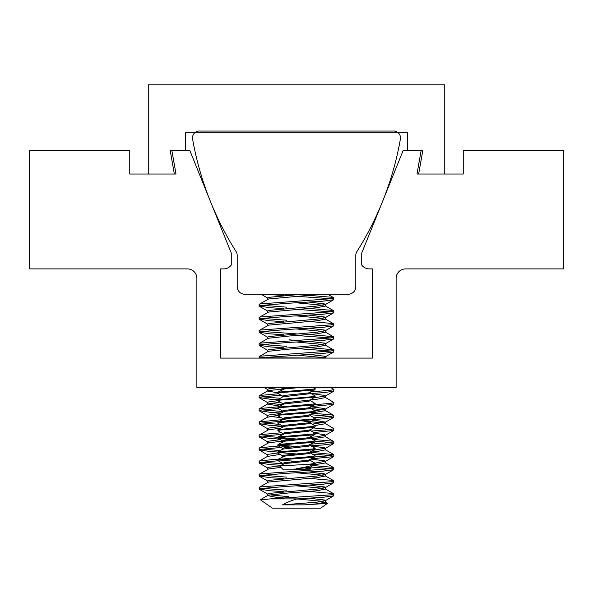 <?xml version="1.0" encoding="UTF-8"?>
<svg xmlns="http://www.w3.org/2000/svg" width="593" height="593" viewBox="0 0 593 593"><rect width="100%" height="100%" fill="white"/><g stroke="black" fill="none" stroke-linecap="round" stroke-linejoin="round"><path stroke-width="0.89" d="M129.748 150.296L29.65 150.296L29.65 268.896L187.388 268.896A9.488 9.488 0 0 1 196.876 278.384L196.876 387.496L396.124 387.496L396.124 278.384A9.488 9.488 0 0 1 405.612 268.896L563.35 268.896L563.35 150.296L463.252 150.296L463.252 174.016L418.658 174.016L422.839 150.296L403.24 150.296L361.73 253.041L361.73 265.012A9.488 9.488 0 0 0 369.387 268.896L372.404 268.896L372.404 358.083L220.596 358.083L220.596 268.896L223.613 268.896A9.488 9.488 0 0 0 231.27 265.012L231.27 253.041L189.76 150.296L170.161 150.296L174.342 174.016L129.748 174.016L129.748 150.296M400.497 137.924A6.908 6.908 0 0 1 400.394 139.125A311.659 311.659 0 0 1 357.223 251.084A7.116 7.116 0 0 0 355.8 255.353L355.8 286.664A7.59 7.59 0 0 1 348.21 294.254L244.79 294.254A7.59 7.59 0 0 1 237.2 286.664L237.2 255.353A7.116 7.116 0 0 0 235.777 251.084A311.659 311.659 0 0 1 192.606 139.125A6.908 6.908 0 0 1 200.197 131.06L392.803 131.06A6.908 6.908 0 0 1 400.497 137.924M302.808 508.171L320.62 508.171L327.462 503.375L304.728 504.851L282.55 504.851C286.063 502.716 290.904 500.729 297.071 498.898L270.245 498.898L260.423 499.795L272.38 508.171L302.808 508.171M325.149 501.915L327.462 503.375M308.916 491.434L332.554 493.458L333.852 493.991L330.953 494.851L270.245 498.898M297.071 498.898L322.985 497.275L333.666 495.837L333.852 493.991M308.916 295.329L332.554 297.352L333.852 297.879L330.953 298.739L260.446 303.89L259.148 304.417L259.148 306.055L260.446 305.521L286.93 303.342L322.985 301.162L333.666 299.732L333.852 297.879M330.998 298.731L296.5 296.285M308.916 308.397L332.554 310.428L333.852 310.954L330.953 311.814L260.446 316.959L259.148 317.492L259.148 319.13L260.446 318.597L286.93 316.417L322.985 314.238L333.666 312.8L333.852 310.954M330.998 311.807L296.5 309.361M308.916 321.473L332.554 323.496L333.852 324.03L330.953 324.89L260.446 330.034L259.148 330.568L259.148 332.199L260.446 331.672L286.93 329.493L322.985 327.314L333.666 325.876L333.852 324.03M262.002 331.42L296.5 333.874M308.916 334.548L332.554 336.572L333.852 337.106L330.953 337.958L260.446 343.11L259.148 343.644L259.148 345.274L260.446 344.748L286.93 342.569L322.985 340.389L333.666 338.951L333.852 337.106M330.998 337.958L296.5 335.512M308.916 347.624L332.554 349.648L333.852 350.181L330.953 351.034L260.446 356.185L259.311 356.519L259.148 357.764L333.852 358.083M260.727 357.764L322.985 353.458L333.666 352.027L333.852 350.181M330.998 351.026L296.5 348.58M330.746 387.496L333.852 389.401L330.953 390.261L311.332 391.825M310.487 399.786L316.966 399.222L325.364 397.569L325.364 395.939L324.356 395.405L310.888 393.485L322.985 392.685L333.666 391.247L333.852 389.401M325.149 397.325L333.852 402.477L330.953 403.329L314.935 404.671M311.785 406.509L333.666 404.322L333.852 402.477M313.052 413.232L332.554 415.018L333.852 415.552L330.953 416.405L314.142 417.798M282.839 426.13L277.82 423.135L280.326 422.512L322.985 418.828L333.666 417.398L333.852 415.552M330.998 416.397L310.51 414.715M325.149 423.469L333.852 428.62L330.953 429.48L311.251 431.052M290.355 439.554L277.947 438.22L277.947 437.004L312.674 434.032L315.179 433.409L313.786 432.527L333.666 430.466L333.852 428.62M330.998 429.473L313.415 427.968M315.165 433.364L324.356 434.625L325.364 435.158L325.364 436.796L311.881 438.894L312.689 439.361L332.554 441.162L333.852 441.696L330.953 442.556L311.332 444.12M310.888 445.78L322.985 444.98L333.666 443.542L333.852 441.696M330.998 442.548L315.179 441.155M310.324 452.296L333.689 454.572L330.953 455.624L314.935 456.966M311.785 458.804L333.666 456.617L333.852 454.772M330.998 455.624L312.244 454.045M313.052 465.535L332.554 467.314L333.852 467.847L330.953 468.7L260.446 473.851L259.148 474.385L259.148 476.016L260.446 475.482L286.93 473.303L322.985 471.124L333.666 469.693L333.852 467.847M330.998 468.692L310.51 467.01M308.916 478.366L332.554 480.389L333.852 480.916L330.953 481.775L260.446 486.927L259.148 487.453L259.148 489.092L260.446 488.558L286.93 486.379L322.985 484.199L333.666 482.761L333.852 480.916M283.973 295.551L265.531 294.254M262.002 305.269L286.73 307.159M283.973 308.619L270.015 307.7L259.148 306.055M262.002 318.345L286.73 320.227M283.973 321.695L270.015 320.776L259.148 319.13M283.973 334.771L270.015 333.852L259.148 332.199M262.002 344.489L286.73 346.379M283.973 347.846L270.015 346.92L259.148 345.274M262.002 357.564L263.485 357.764M278.984 393.685L260.446 395.405L259.148 395.939L259.148 397.569L260.446 397.043L281.038 395.19M262.002 396.791L280.304 398.274M277.828 399.749L270.015 399.222L259.148 397.569M280.074 402.106L267.636 404.107L279.718 406.086L278.51 406.791L260.446 408.481L259.148 409.014L259.148 410.645L260.446 410.111L278.132 408.444M262.002 409.859L282.676 411.498M267.636 417.057L267.636 415.552L268.644 415.018L279.681 413.58L280.667 413.01L270.015 412.291L259.148 410.645M282.098 419.644L259.311 421.89L259.148 423.721L260.446 423.187L278.962 421.467M262.002 422.935L279.866 424.395M267.636 430.133L267.636 428.62L268.644 428.094L282.676 426.211L270.015 425.366L259.148 423.721M281.401 432.757L260.446 434.625L259.148 435.158L259.148 436.796L260.446 436.263L282.542 434.328M262.002 436.011L277.82 437.337M279.414 439.079L270.015 438.442L259.148 436.796M278.495 446.01L260.446 447.7L259.148 448.234L259.148 449.865L260.446 449.338L281.038 447.485M262.002 449.086L280.304 450.569M277.828 452.044L270.015 451.518L259.148 449.865M278.51 459.086L260.446 460.776L259.148 461.31L259.148 462.94L260.446 462.414L278.132 460.746M262.002 462.162L282.676 463.793M283.321 465.468L270.015 464.586L259.148 462.94M262.002 475.23L286.73 477.12M283.973 478.581L270.015 477.661L259.148 476.016M262.002 488.306L286.73 490.196M283.973 491.656L270.015 490.737L259.148 489.092M304.728 504.851L316.966 503.813L325.364 502.167L325.364 500.529L316.966 502.175L282.55 504.851M323.155 501.381L296.885 498.965M309.027 498.194L324.356 499.995L325.364 500.529M304.046 491.827L316.966 490.737L325.364 489.092L325.364 487.453L316.966 489.106L268.644 493.458L267.636 493.991L267.636 495.629L268.644 495.096L289.11 492.916L304.046 491.827M323.155 488.306L296.5 485.86M309.027 485.118L324.356 486.927L325.364 487.453M259.311 487.261L268.644 482.02L316.966 477.661L325.364 476.016L325.364 474.385L316.966 476.031L268.644 480.389L267.636 480.916L267.636 482.428M323.155 475.23L296.5 472.784M309.027 472.05L324.356 473.851L325.364 474.385M314.253 464.838L325.364 462.94L325.364 461.31L315.024 463.133M311.184 459.152L324.356 460.776L325.364 461.31M310.487 452.081L316.966 451.518L325.364 449.865L325.364 448.234L313.779 450.169M311.429 446.099L324.356 447.7L325.364 448.234M325.364 435.158L316.966 436.804L310.324 437.389M314.675 425.574L325.364 423.721L325.364 422.083L312.237 424.151L310.324 423.039M323.155 422.935L302.311 420.904M313.964 420.178L325.364 422.083M314.253 412.535L325.364 410.645L325.364 409.014L315.024 410.838M323.155 409.859L310.962 408.466M311.184 406.857L324.356 408.481L325.364 409.014M325.364 395.939L313.779 397.873M323.155 357.564L296.5 355.118M309.027 354.384L324.356 356.185L325.12 356.993L322.006 357.764M267.636 351.812L268.644 351.278L289.11 349.099L316.966 346.92L325.364 345.274L325.364 343.644L316.966 345.289L268.644 349.648L267.636 350.181L267.636 351.686M323.155 344.489L296.5 342.042M288.954 339.841L296.5 340.412M309.027 341.309L324.356 343.11L325.364 343.644M267.636 338.736L268.644 338.21L289.11 336.031L316.966 333.852L325.364 332.199L325.364 330.568L316.966 332.213L268.644 336.572L267.636 337.106L267.636 338.61M323.155 331.42L296.5 328.974M309.027 328.233L324.356 330.034L325.364 330.568M259.311 330.368L268.644 325.134L316.966 320.776L325.364 319.13L325.364 317.492L316.966 319.138L268.644 323.496L267.636 324.03L267.636 325.535M323.155 318.345L296.5 315.899M309.027 315.157L324.356 316.959L325.364 317.492M259.311 317.299L268.644 312.059L316.966 307.7L325.364 306.055L325.364 304.417L316.966 306.07L268.644 310.428L267.636 310.954L267.636 312.467M323.155 305.269L296.5 302.823M309.027 302.082L324.356 303.89L325.364 304.417M259.311 304.224L268.644 298.983L320.435 294.254M284.084 497.972L276.034 497.275L267.636 495.629M269.845 494.844L288.954 496.726M259.311 474.185L268.644 468.944L280.993 467.395M279.696 465.876L268.644 467.314L267.636 467.847L267.636 469.352M267.636 456.402L280.074 454.401M310.324 444.713L310.324 445.551L308.471 446.173L282.839 449.094L277.947 451.94L277.82 452.978L268.644 454.238L267.636 454.772L267.636 456.276M259.311 448.034L268.644 442.801L282.868 441.088M280.422 439.658L268.644 441.162L267.636 441.696L267.636 443.201M259.311 434.965L268.644 429.725L280.155 428.242M267.636 417.183L277.82 415.389M269.845 416.397L281.104 417.642M310.324 392.41L310.324 393.255L308.471 393.878L282.839 396.799L277.947 399.645L277.82 400.683L268.644 401.943L267.636 402.477L267.636 403.981M269.845 403.329L282.164 404.663L282.676 403.522L284.529 402.899L310.161 399.978L315.179 396.991L315.053 395.909L310.161 393.063M277.82 392.848L267.636 391.032L268.644 390.505L297.679 387.718M278.969 387.496L268.644 388.867L267.636 389.401L267.636 391.032M301.852 294.254L268.644 297.352L267.636 297.879L267.636 299.391M148.25 84.829L444.75 84.829L444.75 174.016L416.998 174.016L421.178 150.296L407.51 150.296L407.51 132.269L185.49 132.269L185.49 150.296L171.822 150.296L176.002 174.016L148.25 174.016L148.25 84.829M282.839 396.243L277.947 393.396L277.947 392.173L312.674 389.208L315.179 388.585L313.43 387.496M277.82 393.255L280.326 392.633L312.674 390.142L315.053 389.66L315.179 388.585M277.947 399.645L312.674 396.68L315.179 396.057M282.839 403.714L277.82 400.72L280.326 400.097L315.053 397.132M282.839 411.186L277.947 408.332L277.947 407.117L312.674 404.144L315.179 403.522L310.161 400.534M277.82 408.192L280.326 407.569L312.674 405.078L315.053 404.604L315.179 403.522M282.839 418.658L277.947 415.804L277.947 414.589L312.674 411.616L315.179 410.993L310.161 408.006M277.82 415.663L280.326 415.041L312.674 412.55L315.053 412.068L315.179 410.993M277.82 423.135L277.947 422.06L280.326 421.579L312.674 419.088L315.179 418.465L310.161 415.478M282.839 433.602L277.947 430.748L277.947 429.532L312.674 426.56L315.179 425.937L310.161 422.942M277.82 430.607L280.326 429.984L312.674 427.494L315.053 427.012L315.179 425.937M277.82 438.079L280.326 437.456L312.674 434.965L315.053 434.484L315.179 433.409M290.355 447.026L277.947 445.691L277.947 444.476L312.674 441.503L315.179 440.881L310.161 437.886M277.82 445.551L280.326 444.928L312.674 442.437L315.053 441.955L315.179 440.881M277.947 451.94L312.674 448.975L315.179 448.352L310.161 445.358M282.839 456.01L277.82 453.022L280.326 452.4L312.674 449.909L315.053 449.427L315.179 448.352M282.839 463.481L277.947 460.635L277.947 459.412L312.674 456.447L315.179 455.824L310.161 452.83M277.82 460.487L280.326 459.864L312.674 457.381L315.053 456.899L315.179 455.824M315.053 434.484L308.471 437.767L296.5 439.013L279.184 437.612M315.053 441.955L308.471 445.239L296.5 446.485L279.184 445.084M315.053 449.427L308.471 452.711L296.5 453.956L279.184 452.555M315.053 456.899L308.471 460.175L296.5 461.421L279.184 460.02M310.324 467.121L310.324 467.959L304.609 469.078L311.036 468.366L309.576 469.826L283.424 469.826L279.599 466.002L284.529 463.6L308.471 461.109L310.324 460.487L310.324 459.649M311.036 468.366L310.161 467.773M315.179 463.289L315.179 464.223L310.161 467.217L296.5 468.648C306.633 466.987 312.859 465.512 315.179 464.223L309.583 464.223L315.179 463.289L310.161 460.301M304.609 469.078L294.254 469.078M310.324 452.177L310.324 453.022L308.471 453.645L284.529 456.136L277.947 459.412M310.324 437.241L310.324 438.079L308.471 438.701L284.529 441.192L277.947 444.476M310.324 429.769L310.324 430.607L308.471 431.23L284.529 433.72L277.947 437.004M310.324 429.673L308.471 430.296L284.529 432.786L282.676 433.409L282.676 434.246M310.324 422.298L310.324 423.135L308.471 423.758L284.529 426.248L277.947 429.532M302.645 420.882L310.324 422.201M315.053 419.54L308.471 422.824L284.529 425.314L282.676 425.937L282.676 426.775M310.324 414.826L310.324 415.663L308.471 416.286L284.529 418.777L277.947 422.06M315.053 412.068L308.471 415.352L284.529 417.843L282.676 418.465L282.676 419.303M310.324 407.354L310.324 408.192L308.471 408.814L284.529 411.305L277.947 414.589M315.053 404.604L308.471 407.88L284.529 410.371L282.676 410.993L282.676 411.831M310.324 399.882L310.324 400.72L308.471 401.342L284.529 403.833L277.947 407.117M315.053 389.66L308.471 392.944L284.529 395.435L282.676 396.057L282.676 396.895L282.676 396.057M296.5 461.421L284.529 462.666L282.676 463.289L282.676 464.134M296.5 453.956L284.529 455.202L282.676 455.824L282.676 456.662M296.5 446.485L284.529 447.73L282.676 448.352L282.676 449.19M296.5 439.013L284.529 440.258L282.676 440.881L282.676 441.718M282.676 419.399L290.355 420.726M298.368 387.496L284.529 388.897L277.947 392.173M288.109 387.496L282.676 388.585L282.676 389.423M279.599 466.002L309.583 464.223M278.199 452.77L278.843 452.615M325.364 357.764L325.364 356.712M267.851 495.377L260.431 499.684M325.149 488.84L333.689 493.799M325.149 475.764L333.689 480.723M325.149 462.696L333.689 467.647M267.851 456.158L259.311 461.109M325.149 449.62L333.689 454.572M325.149 436.544L333.689 441.503M267.851 416.931L259.311 421.89M325.149 410.393L333.689 415.352M267.851 403.855L259.311 408.814M267.851 390.787L259.311 395.739M267.851 351.56L259.311 356.519M325.149 345.022L333.689 349.981M267.851 338.492L259.311 343.443M325.149 331.954L333.689 336.906M325.149 318.878L333.689 323.837M325.149 305.803L333.689 310.762M327.773 294.254L333.689 297.686M333.666 495.837L325.12 500.803M259.334 489.299L267.88 494.265M333.666 482.761L325.12 487.728M259.334 476.231L267.88 481.197M333.666 469.693L325.12 474.659M259.334 463.155L267.88 468.122M333.666 456.617L325.12 461.584M259.334 450.08L267.88 455.046M333.666 443.542L325.12 448.508M259.334 437.004L267.88 441.97M333.666 430.466L325.12 435.432M259.334 423.928L267.88 428.895M333.666 417.398L325.12 422.364M259.334 410.86L267.88 415.826M333.666 404.322L325.12 409.289M259.334 397.784L267.88 402.751M333.666 391.247L325.12 396.213M264.13 387.496L267.636 389.534M333.666 352.027L325.12 356.993M259.334 345.489L267.88 350.456M333.666 338.951L325.12 343.918M259.334 332.414L267.88 337.38M333.666 325.876L325.12 330.842M259.334 319.338L267.88 324.304M333.666 312.8L325.12 317.766M259.334 306.262L267.88 311.229M333.666 299.732L325.12 304.698M261.157 294.254L267.636 298.02M315.179 418.465L315.179 419.399M277.82 399.786L277.82 400.72M277.82 452.088L277.82 453.022M310.161 430.414L315.053 433.268M280.652 387.496L282.676 388.682M315.053 427.012L310.161 429.866M277.947 438.22L282.839 441.066M277.947 445.691L282.839 448.538M280.667 465.305L279.681 465.876"/></g></svg>
